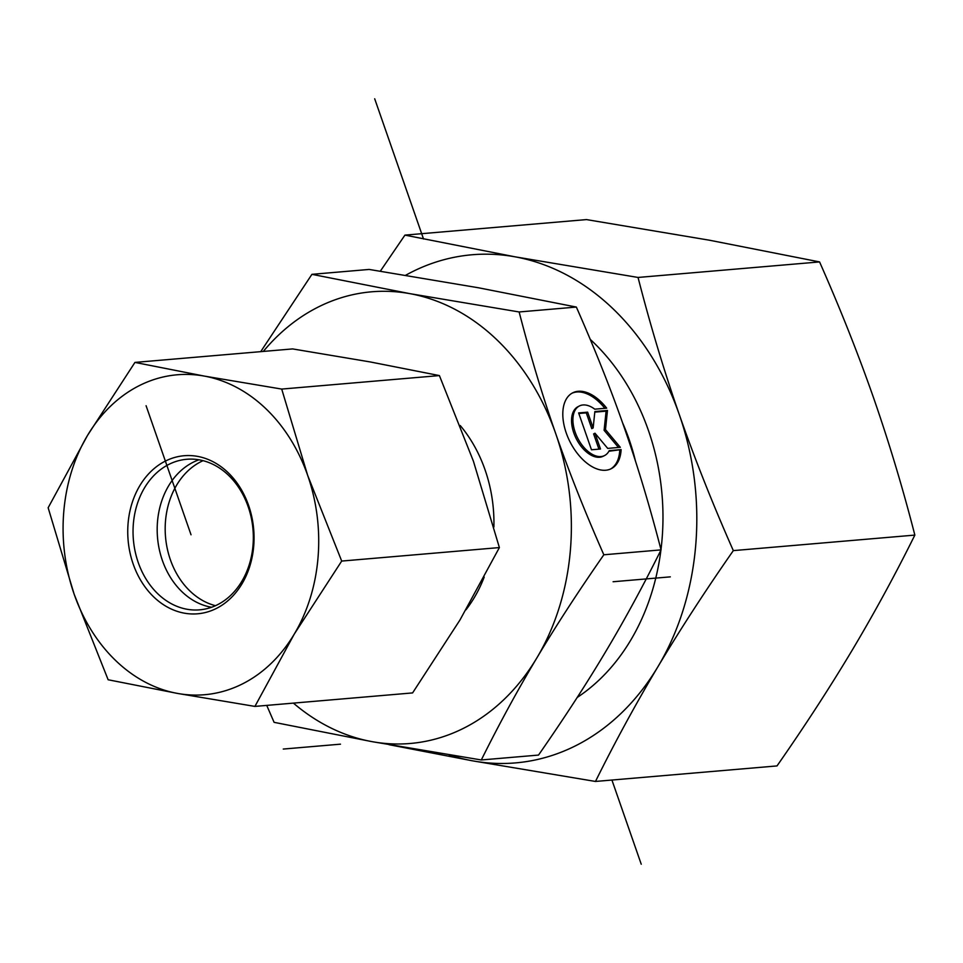 <?xml version="1.0" encoding="UTF-8"?>
<svg xmlns="http://www.w3.org/2000/svg" width="963" height="963" viewBox="0 0 963 963"><rect width="100%" height="100%" fill="white"/><g stroke="black" fill="none" stroke-linecap="round" stroke-linejoin="round"><path stroke-width="1.44" d="M621.123 449.613A42.541 24.593 -116.9 0 1 611.252 468.692A42.541 24.593 -116.9 0 1 570.06 441.909A42.541 24.593 -116.9 0 1 572.708 392.832A42.541 24.593 -116.9 0 1 606.666 408.168L594.773 409.179A27.795 16.07 63.1 0 0 579.389 405.977A27.795 16.07 63.1 0 0 577.656 438.045A27.795 16.07 63.1 0 0 604.583 455.547A27.795 16.07 63.1 0 0 609.23 450.636L621.123 449.613L608.905 451.238M604.86 408.324A42.541 24.593 63.1 0 0 572.034 393.205M610.566 469.017A42.541 24.593 63.1 0 0 619.751 450.311M604.583 455.547L603.199 456.245A27.795 16.07 -116.9 0 1 576.283 438.743A27.795 16.07 -116.9 0 1 578.017 406.675L579.389 405.977M600.491 449.011L591.475 449.781L578.631 412.934L587.647 412.164L593.148 427.945L594.857 411.55L607.472 410.467L605.486 429.606L620.316 447.314L607.701 448.397L594.99 433.218L600.491 449.011M598.926 449.143L593.617 433.916L594.99 433.218M618.487 447.47L604.102 430.305L606.1 411.165L594.797 412.128M605.486 429.606L604.102 430.305M607.472 410.467L606.1 411.165M593.148 427.945L591.776 428.643L586.274 412.862L578.823 413.5M587.647 412.164L586.274 412.862M481.307 759.963L372.019 741.642A226.666 180.069 -94.9 0 0 536.885 657.861C517.925 689.556 499.4 723.586 481.307 759.963L538.522 755.076C564.27 718.037 586.587 683.682 605.474 651.987C624.433 620.292 642.959 586.262 661.051 549.885C649.724 506.117 637.506 465.49 624.385 427.993C611.349 390.484 595.339 350.183 576.356 307.065L478.442 287.768L369.142 269.435L311.928 274.335L409.853 293.643L519.141 311.964C530.469 355.732 542.687 396.359 555.807 433.856L555.844 433.988C568.88 471.449 584.866 511.714 603.837 554.784C578.089 591.812 555.771 626.179 536.885 657.861A226.666 180.069 -94.9 0 0 555.844 433.988M576.356 307.065L519.141 311.964M661.051 549.885L603.837 554.784M260.732 351.651L311.928 274.335M293.402 703.11A226.666 180.069 -94.9 0 0 372.019 741.642L274.094 722.334L266.739 705.398M555.807 433.856A226.666 180.069 -94.9 0 0 409.853 293.643A226.666 180.069 -94.9 0 0 263.308 351.435M186.882 609.23A75.559 60.019 85.1 0 1 133.038 531.672A75.559 60.019 85.1 0 1 186.738 459.279A75.559 60.019 85.1 0 1 252.992 529.445A75.559 60.019 85.1 0 1 199.63 609.844A75.559 60.019 85.1 0 1 186.882 609.23M184.282 613.154A79.327 63.028 -94.9 0 0 248.598 505.431A79.327 63.028 -94.9 0 0 139.816 485.677A79.327 63.028 -94.9 0 0 184.282 613.154M211.559 607.256A75.559 60.019 85.1 0 1 211.017 607.159A75.559 60.019 85.1 0 1 157.499 537.27A75.559 60.019 85.1 0 1 198.944 459.796M87.513 435.432A160.556 127.549 -94.9 0 0 74.115 594.099A160.556 127.549 -94.9 0 0 177.493 693.42A160.556 127.549 -94.9 0 0 294.281 634.075A160.556 127.549 -94.9 0 0 307.679 475.409A160.556 127.549 -94.9 0 0 204.3 376.088A160.556 127.549 -94.9 0 0 87.513 435.432L134.94 362.413L204.3 376.088L281.714 389.076L307.679 475.409L341.696 561.068L294.281 634.075L254.918 706.409L177.493 693.42L108.133 679.758L74.115 594.099L48.15 507.754L87.513 435.432M254.918 706.409L412.597 692.915L460.025 619.895L499.388 547.574L473.423 461.229L439.405 375.582L370.045 361.907L292.632 348.919L134.94 362.413M499.388 547.574L341.696 561.068M439.405 375.582L281.714 389.076M203.049 460.675A75.559 60.019 -94.9 0 0 165.528 536.933A75.559 60.019 -94.9 0 0 215.459 605.691M660.907 550.162A212.498 168.814 85.1 0 1 630.645 640.299A212.498 168.814 85.1 0 1 577.21 697.453M590.235 339.385A212.498 168.814 85.1 0 1 660.979 549.62M595.483 781.45L472.532 760.83A254.99 202.567 -94.9 0 0 658.006 666.589A254.99 202.567 -94.9 0 0 679.288 414.584C694.877 459.098 712.897 504.443 733.325 550.619C705.638 590.307 680.54 628.959 658.006 666.589C635.604 704.206 614.767 742.485 595.483 781.45L777.009 765.922C804.695 726.234 829.793 687.582 852.327 649.953C874.729 612.336 895.566 574.044 914.85 535.091C902.825 488.193 889.078 442.486 873.61 397.96C858.021 353.433 840.001 308.088 819.573 261.924L709.418 240.208L586.467 219.588L404.929 235.116L515.097 256.832A254.99 202.567 -94.9 0 0 405.64 275.274M449.119 754.836A254.99 202.567 -94.9 0 0 472.532 760.83L389.016 744.688M380.313 271.205L404.929 235.116M515.097 256.832L638.048 277.452C650.073 324.35 663.82 370.057 679.288 414.584A254.99 202.567 -94.9 0 0 515.097 256.832M733.325 550.619L914.85 535.091M638.048 277.452L819.573 261.924M641.238 864.22L611.926 780.042M423.527 239.017L374.691 98.78M146.087 405.724L191.035 534.79M670.308 576.861L613.094 581.748M340.481 744.17L283.266 749.058M635.46 461.06A188.579 149.819 -94.9 0 0 622.592 422.853M493.887 527.002A129.391 102.788 -94.9 0 0 485.075 469.884A129.391 102.788 -94.9 0 0 460.206 425.502M465.984 609.784A129.391 102.788 -94.9 0 0 484.184 577.102"/></g></svg>
